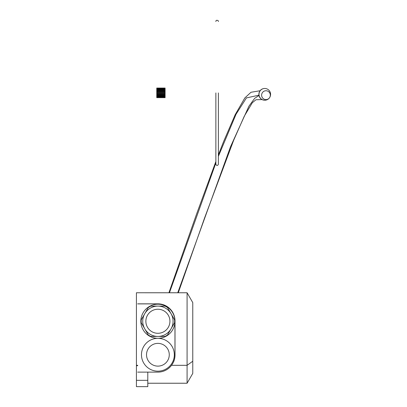 <?xml version="1.0" encoding="UTF-8"?>
<svg xmlns="http://www.w3.org/2000/svg" width="407" height="407" viewBox="0 0 407 407"><rect width="100%" height="100%" fill="white"/><g stroke="black" fill="none" stroke-linecap="round" stroke-linejoin="round"><path stroke-width="0.61" d="M171.53 365.318L187.088 365.318L187.088 292.76L136.416 292.76L187.088 292.77L192.77 302.615L192.77 373.387L187.088 383.236L147.792 383.236M136.416 292.76L136.416 365.318L137.683 365.318L137.683 365.7L136.416 365.7L136.416 365.318M137.683 365.7L137.683 365.318M137.683 303.836L157.901 303.836A17.109 17.109 -0 0 1 175.01 320.945L175.01 355.062A17.109 17.109 -0 0 1 173.626 361.803L172.588 363.731M136.416 301.668L136.416 295.981L136.416 301.668M136.416 377.172L136.416 380.962M136.416 293.137L136.416 299.455M147.792 372.12L147.792 386.65L136.416 386.65L136.416 365.7M187.088 383.236L187.088 365.318L192.77 361.238M137.683 372.12L157.901 372.12A17.058 17.058 180 0 0 174.959 355.062L175.01 355.062M157.901 303.836L157.901 303.887A17.058 17.058 180 0 1 174.959 320.94L174.959 320.945A17.058 17.058 180 0 0 157.901 303.887L137.683 303.887L157.901 303.887A17.058 17.058 -0 0 1 174.959 320.945L174.959 321.26A17.058 17.058 -0 0 0 157.901 304.207A17.058 17.058 180 0 0 150.086 306.1L165.715 306.1A17.058 17.058 180 0 0 157.901 304.207A17.058 17.058 -0 0 0 140.842 321.271M157.982 338.319A16.428 16.428 -0 0 1 174.323 354.741A16.428 16.428 -0 0 1 157.901 371.174A16.428 16.428 -0 0 1 141.473 354.751A16.428 16.428 -0 0 1 157.814 338.319M174.323 354.741L174.323 354.741A16.428 16.428 -0 0 0 157.901 338.324A17.058 17.058 180 0 0 165.71 336.426M174.959 321.265L174.959 355.062M141.158 321.271A16.743 16.743 -0 0 1 141.219 319.831A16.743 16.743 180 0 0 141.219 322.7L140.858 322.079A17.058 17.058 180 0 1 148.677 306.914L140.858 320.451L148.677 306.914A17.058 17.058 180 0 1 150.086 306.1L165.715 306.1A17.058 17.058 180 0 1 167.124 306.914L167.124 306.914A17.058 17.058 180 0 1 174.939 320.451L167.124 306.914L174.939 320.451A17.058 17.058 180 0 1 174.939 322.079L174.578 322.695A16.743 16.743 180 0 0 174.578 319.836A16.743 16.743 -0 0 1 174.639 321.26M165.003 336.426L165.715 336.426A17.058 17.058 180 0 0 174.939 322.079M140.858 322.079A17.058 17.058 180 0 0 148.672 335.612L148.321 334.997A16.743 16.743 180 0 0 150.799 336.431L157.901 336.431A15.161 15.161 180 0 0 171.032 313.685A15.161 15.161 180 0 0 157.901 306.105L150.799 306.105A16.743 16.743 180 0 0 148.316 307.539A16.743 16.743 -0 0 1 150.799 306.105L157.901 306.105A15.161 15.161 180 0 0 142.735 321.271A15.161 15.161 180 0 0 157.901 336.431L164.998 336.431A16.743 16.743 180 0 0 167.481 334.997L167.124 335.612M164.998 306.105A16.743 16.743 -0 0 1 167.481 307.534A16.743 16.743 180 0 0 164.998 306.105L164.998 306.105M141.219 319.831L148.316 307.539M148.316 334.997L141.219 322.7M142.735 321.271L142.735 321.271A15.161 15.161 180 0 1 157.901 306.105A15.161 15.161 180 0 1 173.061 321.265L173.061 321.265M167.481 307.534L174.578 319.836M167.481 334.997L174.578 322.7M157.901 309.239A12.027 12.027 180 0 0 145.869 321.271A12.027 12.027 180 0 0 157.901 333.297A12.027 12.027 180 0 0 169.928 321.271A12.027 12.027 180 0 0 157.901 309.239M150.793 336.426L150.086 336.426A17.058 17.058 180 0 0 157.901 338.324A16.428 16.428 -0 0 0 141.473 354.751L141.473 354.751M157.901 343.376A11.371 11.371 -0 0 1 169.271 354.746A11.371 11.371 -0 0 1 157.901 366.122A11.371 11.371 -0 0 1 146.525 354.746A11.371 11.371 -0 0 1 157.901 343.376M148.677 335.612A17.058 17.058 180 0 0 150.086 336.426M258.938 95.172L246.428 97.919L236.07 114.204L218.391 156.319M215.868 162.942L169.444 292.76M261.62 95.172A4.421 4.355 -90 0 1 265.974 90.746A4.421 4.355 -90 0 1 270.329 95.172A4.421 4.355 -90 0 1 265.974 99.593A4.421 4.355 -90 0 1 261.62 95.172M258.994 95.508L254.711 98.29L248.972 106.125L230.499 146.779L177.747 292.76M218.391 92.928L218.391 164.286C217.516 165.914 216.677 165.914 215.868 164.286L215.868 92.928M165.1 96.973L165.1 96.474L156.761 96.474L165.1 96.805L156.761 96.678M263.868 88.538A5.876 5.784 81.6 0 0 258.877 94.332A5.876 5.784 81.6 0 0 265.588 100.163M270.584 94.368A5.876 5.784 -98.4 0 1 265.654 100.153A5.876 5.784 -98.4 0 1 259.01 94.312A5.876 5.784 -98.4 0 1 263.934 88.528A5.876 5.784 -98.4 0 1 270.584 94.368M156.761 88.436L165.1 88.436M165.1 90.995L165.1 90.354L156.761 90.354L156.761 90.72L165.1 90.72L165.1 91.387L156.761 91.387L156.761 90.72M165.1 89.825L165.1 89.301L156.761 89.301L156.761 89.591L165.1 89.591L165.1 90.156L156.761 90.156L156.761 89.591M156.761 97.588L165.1 97.588L156.761 97.649L156.761 96.805M156.761 97.649L165.1 97.655M156.761 94.704L165.1 94.704L165.1 95.35L156.761 95.35L156.761 94.516L165.1 94.516L156.761 94.516M165.1 97.588L165.1 97.171L156.761 97.171M165.1 97.171L165.1 96.805M156.761 88.085L165.1 88.054L156.761 88.202M165.1 94.984L165.1 94.516M156.761 89.23L165.1 89.23L165.1 88.731L156.761 88.731L156.761 89.23M165.1 89.148L156.761 89.148M156.761 93.381L165.1 93.381L165.1 94.093L156.761 94.093L156.761 93.289L165.1 93.289L165.1 92.969L156.761 92.969L156.761 93.289M165.1 92.318L165.1 91.611L156.761 91.611L156.761 92.735L165.1 92.735L165.1 92.018L156.761 92.018M156.761 95.879L165.1 95.879L165.1 96.403L156.761 96.403L156.761 95.604L165.1 95.604L156.761 95.604M165.1 96.108L165.1 95.604M165.1 93.686L165.1 93.289M165.1 97.415L156.761 97.415M136.416 380.331L147.792 380.331M136.416 386.65L147.792 386.65M260.083 90.746L250.997 92.267L244.841 97.934L235.175 114.698L223.652 141.448L218.391 154.894M215.868 161.508L196.698 213.716L168.915 292.76M262.062 99.593L255.972 99.746L252.325 102.732L244.261 116.234L233.649 140.313L204.533 218.071L178.276 292.76M218.391 21.505C218.854 20.604 215.893 19.297 215.868 21.505M165.1 88.049L156.761 88.049"/></g></svg>
